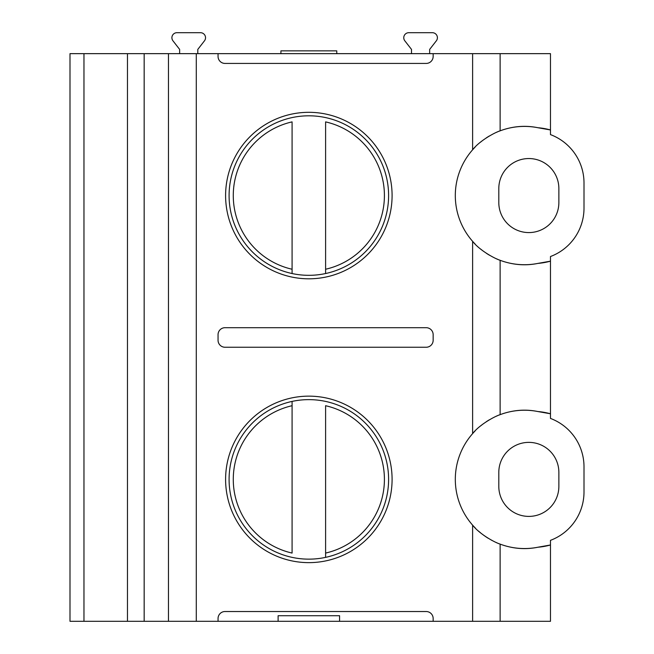 <?xml version="1.0" encoding="UTF-8"?>
<svg xmlns="http://www.w3.org/2000/svg" width="654" height="654" viewBox="0 0 654 654"><rect width="100%" height="100%" fill="white"/><g stroke="black" fill="none" stroke-linecap="round" stroke-linejoin="round"><path stroke-width="0.98" d="M83.965 621.3L69.994 621.3L69.994 53.653L218.052 53.653L218.052 56.448A6.981 6.981 0 0 0 225.033 63.43L426.171 63.43A6.981 6.981 0 0 0 433.152 56.448L433.152 53.653L550.48 53.653L550.48 134.61A51.682 51.682 0 0 1 584.006 182.989L584.006 208.136A51.682 51.682 0 0 1 550.48 256.523L550.48 418.429A51.682 51.682 0 0 1 584.006 466.817L584.006 491.955A51.682 51.682 0 0 1 550.48 540.343L550.48 621.3L433.152 621.3L433.152 618.504A6.981 6.981 0 0 0 426.171 611.523L225.033 611.523A6.981 6.981 0 0 0 218.052 618.504L218.052 621.3L83.965 621.3L83.965 53.653M218.052 621.3L433.152 621.3M537.923 263.399A68.065 68.065 0 0 0 550.48 261.167L537.923 263.399A69.16 69.16 0 0 1 500.122 260.3C512.711 264.952 525.317 265.982 537.923 263.399M475.131 147.101A69.16 69.16 0 0 0 472.613 149.799C479.202 141.166 494.122 132.729 500.122 130.833C512.711 126.181 525.317 125.143 537.923 127.726L550.48 129.958A68.065 68.065 0 0 0 537.923 127.726A69.16 69.16 0 0 0 498.65 131.405M497.539 131.863A69.16 69.16 0 0 0 496.067 132.5M489.315 136.007A69.16 69.16 0 0 0 486.159 137.986M483.265 140.021A69.16 69.16 0 0 0 480.51 142.171M498.7 259.744A69.16 69.16 0 0 0 500.122 260.3C494.457 258.518 479.464 250.245 472.613 241.326A69.16 69.16 0 0 0 475.18 244.081M480.69 249.1A69.16 69.16 0 0 0 483.494 251.275M486.396 253.302A69.16 69.16 0 0 0 489.544 255.256M496.206 258.682A69.16 69.16 0 0 0 497.735 259.344M498.806 202.544A30.027 30.027 0 0 0 528.833 232.579A30.027 30.027 0 0 0 558.868 202.544L558.868 188.581A30.027 30.027 0 0 0 528.833 158.546A30.027 30.027 0 0 0 498.806 188.581L498.806 202.544M498.659 415.225A69.16 69.16 0 0 1 537.923 411.546A68.065 68.065 0 0 1 550.48 413.786L537.923 411.546C525.317 408.971 512.711 410.001 500.122 414.652L500.122 260.3M498.495 543.482A69.16 69.16 0 0 0 500.122 544.12C512.711 548.771 525.317 549.81 537.923 547.226L550.48 544.986A68.065 68.065 0 0 1 537.923 547.226A69.16 69.16 0 0 1 500.122 544.12C494.612 542.403 479.595 534.195 472.613 525.146A69.16 69.16 0 0 0 475.507 528.228M475.139 430.912A69.16 69.16 0 0 0 472.613 433.627C479.243 424.936 494.203 416.524 500.122 414.652M472.613 53.653L472.613 149.799A69.16 69.16 0 0 0 472.613 241.326L472.613 433.627A69.16 69.16 0 0 0 472.613 525.146L472.613 621.3M392.089 479.39A83.246 83.246 0 0 0 308.843 396.144A83.246 83.246 0 0 0 225.597 479.39A83.246 83.246 0 0 0 308.843 562.636A83.246 83.246 0 0 0 392.089 479.39M392.089 195.562A83.246 83.246 0 0 0 308.843 112.316A83.246 83.246 0 0 0 225.597 195.562A83.246 83.246 0 0 0 308.843 278.808A83.246 83.246 0 0 0 392.089 195.562M426.171 327.695L225.033 327.695A6.981 6.981 0 0 0 218.052 334.684L218.052 340.268A6.981 6.981 0 0 0 225.033 347.249L426.171 347.249A6.981 6.981 0 0 0 433.152 340.268L433.152 334.684A6.981 6.981 0 0 0 426.171 327.695M388.599 195.562A79.755 79.755 0 0 1 308.843 275.318A79.755 79.755 0 0 1 229.088 195.562A79.755 79.755 0 0 1 308.843 115.807A79.755 79.755 0 0 1 388.599 195.562M292.085 269.244L292.085 121.881A75.562 75.562 0 0 0 292.085 269.244L292.085 273.536L292.085 269.244M325.602 269.244L325.602 121.881A75.562 75.562 0 0 1 325.602 269.244L325.602 273.536L325.602 269.244M388.599 479.39A79.755 79.755 0 0 1 308.843 559.145A79.755 79.755 0 0 1 229.088 479.39A79.755 79.755 0 0 1 308.843 399.635A79.755 79.755 0 0 1 388.599 479.39M292.085 401.417L292.085 405.709L292.085 401.417M292.085 553.071L292.085 405.709A75.562 75.562 0 0 0 292.085 553.071M325.602 557.363L325.602 405.709A75.562 75.562 0 0 1 325.602 553.071L325.602 557.363M497.555 415.682A69.16 69.16 0 0 0 496.1 416.312M489.364 419.794A69.16 69.16 0 0 0 486.208 421.773M483.306 423.808A69.16 69.16 0 0 0 480.543 425.967M478.573 531.122A69.16 69.16 0 0 0 480.6 532.855M481.704 533.746A69.16 69.16 0 0 0 484.393 535.749M484.876 536.092A69.16 69.16 0 0 0 488.227 538.291M491.113 539.967A69.16 69.16 0 0 0 491.914 540.408M495.593 542.231A69.16 69.16 0 0 0 497.212 542.951M498.806 486.372A30.027 30.027 0 0 0 528.833 516.398A30.027 30.027 0 0 0 558.868 486.372L558.868 472.401A30.027 30.027 0 0 0 528.833 442.374A30.027 30.027 0 0 0 498.806 472.401L498.806 486.372M339.573 621.3L339.573 615.716L278.113 615.716L278.113 621.3M218.052 53.653L433.152 53.653M280.909 53.653L280.909 50.857L336.777 50.857L336.777 53.653M429.662 53.653L429.662 49.402L436.341 40.818A5.028 5.028 0 0 0 432.368 32.7L408.799 32.7A5.028 5.028 0 0 0 404.826 40.818L411.505 49.402L411.505 53.653M197.802 53.653L197.802 49.402L204.473 40.818A5.028 5.028 0 0 0 200.508 32.7L176.932 32.7A5.028 5.028 0 0 0 172.967 40.818L179.637 49.402L179.637 53.653M500.122 130.833L500.122 53.653M500.122 621.3L500.122 544.12M196.29 621.3L196.29 53.653M168.462 621.3L168.462 53.653M144.166 621.3L144.166 53.653M127.473 621.3L127.473 53.653"/></g></svg>
